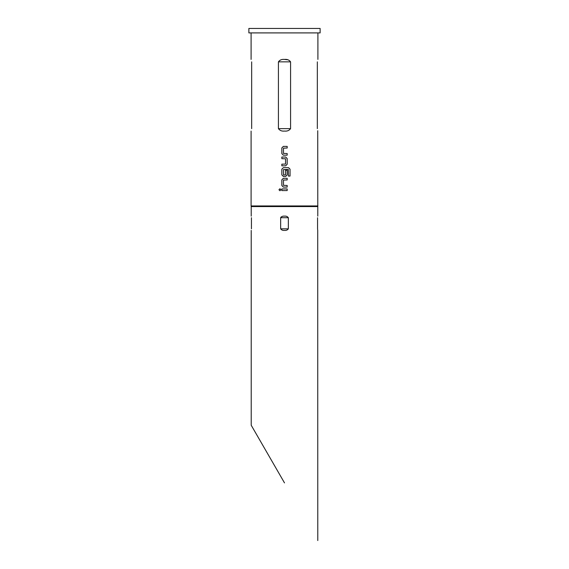 <?xml version="1.0" encoding="UTF-8"?>
<svg xmlns="http://www.w3.org/2000/svg" width="569" height="569" viewBox="0 0 569 569"><rect width="100%" height="100%" fill="white"/><g stroke="black" fill="none" stroke-linecap="round" stroke-linejoin="round"><path stroke-width="0.85" d="M279.969 188.744L278.988 189.762L279.969 190.771M280.958 189.762L279.955 188.744L278.952 189.762L279.955 190.771L280.958 189.762M283.376 146.389L281.861 147.919L281.861 153.644L283.376 155.173L287.181 155.173L287.16 153.538L283.476 153.431L283.476 148.139L287.181 148.025L287.181 146.389L283.369 146.389L281.84 147.919L281.84 153.644L283.369 155.173M281.861 164.178L281.861 165.814M281.861 157.03L281.861 158.666M283.376 167.663L281.861 169.192L281.861 174.918L283.376 176.447L285.659 176.447L287.181 174.918L287.16 170.231L285.546 170.231L285.546 174.882L283.582 174.989L283.476 169.59L288.319 169.484L288.426 176.07L290.048 176.07L290.048 169.192L288.54 167.663L283.369 167.663L281.84 169.192L281.84 174.918L283.369 176.447M285.645 176.447L287.16 174.918L287.181 170.231M283.376 178.303L281.861 179.832L281.861 185.558L283.376 187.087L287.181 187.087L287.16 185.451L283.476 185.338L283.476 180.046L287.181 179.939L287.181 178.303L283.369 178.303L281.84 179.832L281.84 185.558L283.369 187.087M281.861 188.944L281.861 190.579M251.214 216.149L251.214 206.568L317.787 206.568L317.737 130.706M251.214 206.568L251.1 205.942L317.9 205.942M317.338 128.644C318.035 132.086 318.035 132.086 317.338 128.644L317.338 61.85C318.035 58.401 318.035 58.401 317.338 61.85M287.75 59.781L284.5 59.425C287.146 59.126 289.173 59.937 290.574 61.85L290.574 128.644C289.173 130.55 287.153 131.361 284.5 131.069C281.861 131.361 279.834 130.557 278.426 128.644L278.426 61.85C279.82 59.937 281.847 59.133 284.5 59.425M287.181 155.173L287.181 153.538M285.645 165.814L287.16 164.285L285.659 165.814L281.84 165.814L281.84 164.178L285.546 164.064L285.546 158.772L281.84 158.666L281.84 157.03L285.659 157.03L287.181 158.559L285.645 157.03M287.181 164.285L287.181 158.559L287.16 164.285M287.181 187.087L287.181 185.451M287.181 190.579L281.84 190.579L281.84 188.944L287.181 188.944L287.181 190.579L287.16 188.944M290.574 128.644L278.426 128.644C279.827 130.55 281.847 131.361 284.5 131.069M251.662 61.85C250.965 58.401 250.965 58.401 251.662 61.85L251.662 128.644C250.965 132.086 250.965 132.086 251.662 128.644M284.5 32.902L320.127 32.902L320.127 28.45L248.873 28.45L248.873 32.902L284.5 32.902M317.637 229.741L317.566 228.838C317.843 231.042 317.843 231.042 317.566 228.838L317.566 217.707C317.843 215.502 317.843 215.502 317.566 217.707C317.843 215.502 317.843 215.502 317.566 217.707M317.722 230.161L317.787 540.55M284.5 482.896L251.214 425.242L284.5 482.896M284.5 216.149C286.171 215.971 287.452 216.49 288.341 217.707L288.341 228.838C287.459 230.054 286.179 230.573 284.5 230.395C282.829 230.573 281.548 230.054 280.659 228.838L280.659 217.707C281.541 216.49 282.821 215.971 284.5 216.149M281.036 217.024L280.659 217.707L288.341 217.707M251.434 217.707C251.157 215.502 251.157 215.502 251.434 217.707L251.434 228.838C251.157 231.042 251.157 231.042 251.434 228.838M287.16 179.939L287.16 178.303M290.012 176.07L290.048 169.192M290.012 169.192L288.511 167.663M287.16 148.025L287.16 146.389M280.659 228.838L288.341 228.838M278.426 61.85L290.574 61.85M317.9 59.425L317.9 32.902M251.1 205.942L251.1 131.069M251.1 59.425L251.1 32.902M317.787 216.149L317.787 206.568M251.214 425.242L251.214 230.395"/></g></svg>
